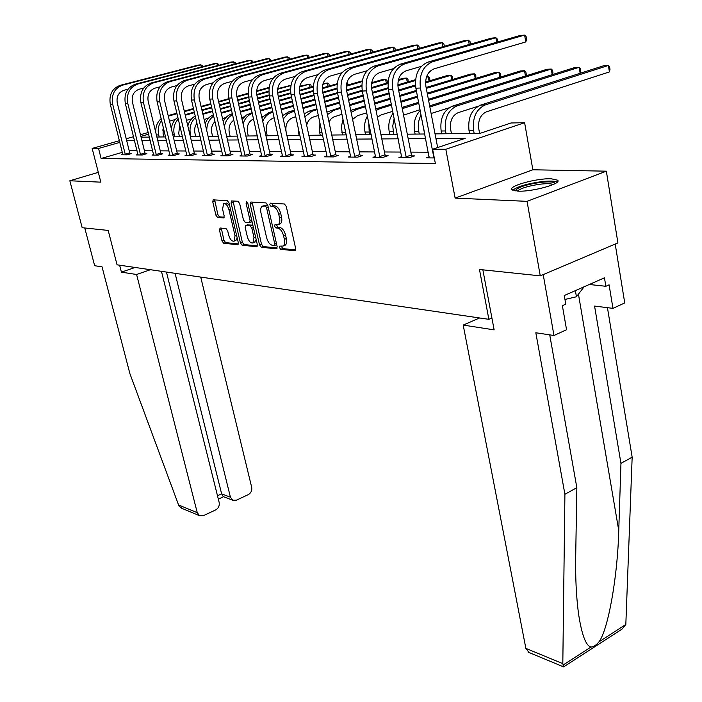 <?xml version="1.0" encoding="UTF-8"?>
<svg xmlns="http://www.w3.org/2000/svg" width="702" height="702" viewBox="0 0 702 702"><rect width="100%" height="100%" fill="white"/><g stroke="black" fill="none" stroke-linecap="round" stroke-linejoin="round"><path stroke-width="1.05" d="M279.44 247.595L280.721 249.289L294.849 250.79L295.682 248.605L286.276 206.432L284.407 203.992L270.305 203.159L269.752 204.73L271.033 206.414L272.841 206.528C275.491 207.134 277.457 209.714 278.738 214.259L279.528 217.76C280.203 221.297 279.729 223.596 278.106 224.649L274.921 224.754L274.622 226.255L275.895 227.939L277.702 228.089C280.361 228.755 282.327 231.344 283.59 235.863L284.371 239.329C285.038 242.795 284.573 245.042 282.976 246.069L279.747 246.13L279.44 247.595M281.353 246.227L282.695 248.587L295.726 249.956M271.692 203.238L273.034 205.739L274.842 205.853L272.841 206.528M276.544 224.824L277.887 227.246L279.694 227.404L277.702 228.089M518.006 191.137C532.283 191.979 562.241 183.652 557.599 180.186L551.149 178.773C536.74 178.115 507.774 186.144 511.96 189.707L518.006 191.137M220.095 228.018L219.445 230.08L222.025 240.979L223.701 243.252L237.609 244.726L238.294 242.664L229.001 202.922L227.29 200.623L213.145 199.859L212.785 201.922L215.935 215.224L217.602 217.488L223.789 217.892L224.157 215.847L222.595 209.205L223.587 203.659C225.79 203.29 227.571 205.282 228.931 209.635L235.038 235.758L234.064 241.146C231.844 241.497 230.054 239.496 228.694 235.144L227.676 230.835L225.991 228.545L220.095 228.018M122.376 152.334L101.114 158.494L98.543 148.455L92.164 148.438L119.454 140.681M540.259 275.86L527.053 201.342L606.344 171.174L617.918 242.918L540.259 275.86L479.466 269.471L488.873 319.331L117.058 264.821L108.196 230.431L82.169 227.702L69.84 180.765L100.825 182.16L92.164 148.438M606.344 171.174L532.853 169.779L455.124 198.104L527.053 201.342M455.124 198.104L445.814 149.272L432.607 149.236L465.207 138.329L435.924 138.531M101.114 158.494L435.372 163.531L432.607 149.236M259.521 244.866L261.293 247.236L276.386 248.833L277.167 246.692L267.795 205.3L265.97 202.904L250.912 202.018L250.184 204.221L259.521 244.866L261.477 244.173L263.25 246.542L277.22 248.008M256.599 246.735L242.12 245.209L240.4 242.883L231.107 203.045L231.493 200.947L237.917 201.246L239.654 203.571L243.454 219.945L245.2 222.28L249.658 222.56L250.061 220.472L246.104 203.299L246.384 201.807L247.841 203.404L257.336 244.638L256.599 246.735L257.099 246.56M98.306 172.35L69.84 180.765M488.873 319.331L491.909 318.006M428.308 152.202L410.845 152.115M400.86 152.062L384.45 151.983M374.736 151.939L359.292 151.86M349.824 151.808L335.293 151.737M326.061 151.693L312.364 151.623M303.361 151.579L290.435 151.509M281.651 151.465L269.454 151.404M260.863 151.36L249.35 151.307M240.953 151.263L230.072 151.211M221.867 151.167L211.565 151.114M203.536 151.079L193.796 151.027M185.933 150.991L176.702 150.939M169.015 150.904L160.267 150.86M152.738 150.825L144.445 150.781M137.057 150.746L129.203 150.702M429.212 156.853L426.263 157.853L434.292 157.932M401.772 156.643L398.973 157.573L409.31 157.678L414.628 155.897L411.802 155.879M375.658 156.432L372.981 157.309L382.836 157.415L388.092 155.677L385.398 155.651M350.754 156.239L348.21 157.064L357.599 157.16L362.802 155.467L360.24 155.44M417.988 48.71L417.269 44.963L413.364 45.323L325.202 69.831C315.988 73.649 312.144 81.581 313.68 93.629L326.992 156.063L324.561 156.827L333.529 156.915L338.671 155.256L336.223 155.239M394.033 50.693L393.339 47.157L389.601 47.499L302.369 71.56C293.26 75.298 289.47 83.055 291.014 94.831L304.291 155.844L301.974 156.599L310.538 156.686L315.619 155.063L313.285 155.045M282.573 155.686L280.361 156.379L288.566 156.458L293.585 154.879L291.348 154.861M261.785 155.519L259.679 156.169L267.532 156.248L272.499 154.703L270.349 154.686M241.874 155.353L239.856 155.967L247.385 156.046L252.29 154.528L250.237 154.51M222.78 155.195L220.849 155.783L228.062 155.853L232.915 154.37L230.949 154.352M204.449 155.037L202.597 155.598L209.529 155.668L214.329 154.212L212.434 154.194M186.846 154.888L185.065 155.414L191.725 155.484L196.472 154.063L194.656 154.045M169.919 154.738L168.217 155.247L174.623 155.309L179.308 153.913L177.553 153.905M153.633 154.607L152.001 155.081L158.161 155.151L162.794 153.773L161.109 153.764M137.952 154.466L136.381 154.931L142.322 154.984L146.893 153.641L145.279 153.633M122.85 154.335L121.341 154.773L127.062 154.835L131.581 153.519L130.019 153.501M162.803 129.826L163.891 129.809M435.029 133.871L480.045 133.362L511.065 122.973L524.613 122.701L445.814 149.272M532.853 169.779L524.613 122.701M126.211 138.759L133.564 136.671M140.47 134.714L148.236 132.502M155.3 130.502L155.756 130.37M119.875 142.374L98.543 148.455M425.666 138.61L408.204 138.733M398.218 138.803L381.809 138.926M372.095 138.996L356.651 139.101M347.192 139.171L332.66 139.277M323.429 139.338L309.731 139.444M300.728 139.505L287.82 139.593M279.027 139.663L266.839 139.751M258.257 139.812L246.753 139.891M238.364 139.952L227.483 140.031M219.287 140.084L208.994 140.163M200.974 140.216L191.234 140.286M183.389 140.347L174.166 140.409M166.479 140.47L157.748 140.532M150.219 140.584L141.936 140.646M134.565 140.698L126.711 140.751M141.084 137.197L149.368 137.101M156.888 137.022L165.619 136.916M173.306 136.829L182.52 136.723M190.365 136.636L200.105 136.53M208.117 136.434L218.41 136.32M226.606 136.232L237.478 136.109M245.867 136.012L257.371 135.881M265.953 135.784L278.141 135.644M295.77 116.707L293.032 117.515C287.469 119.91 285.161 124.666 286.1 131.783L286.934 135.547L299.842 135.398M308.836 135.293L322.534 135.144M331.756 135.038L346.288 134.872M355.756 134.766L371.191 134.591M380.905 134.477L397.323 134.293M407.3 134.179L424.771 133.985M163.899 129.826L162.776 130.151M148.648 134.179L140.883 136.39M284.503 245.524L284.959 245.367C286.556 244.34 287.021 242.093 286.355 238.627L284.371 239.329M279.694 227.404C282.353 228.062 284.31 230.651 285.582 235.161L286.355 238.627M279.589 224.131L280.098 223.956C281.721 222.903 282.195 220.612 281.52 217.076L279.528 217.76M274.842 205.853C277.501 206.458 279.466 209.038 280.739 213.575L281.52 217.076M252.123 202.088L261.477 244.173M274.236 245.498L274.78 243.998L266.558 207.731L265.286 206.055L262.364 206.142C260.749 207.204 260.293 209.494 260.986 213.022L266.593 237.636C267.839 242.05 269.761 244.612 272.358 245.305L274.236 245.498M276.202 244.796L276.676 244.533M267.901 205.747L265.286 206.055M262.881 205.967L267.278 205.388M257.397 245.928L244.05 244.533L242.12 245.209M233.011 200.956L242.33 242.208L244.05 244.533M251.29 221.955L251.992 221.437M247.367 236.837C248.754 241.286 250.614 243.331 252.931 242.953L253.975 237.469L251.816 228.115L250.061 225.763L245.603 225.474L245.209 227.545L247.367 236.837M254.51 242.401L256.177 239.628M252.983 225.737L252.018 225.096L250.061 225.763M247.411 224.903L252.018 225.096M235.635 240.602L237.215 238.066M229.703 205.914L226.965 203.027L223.991 203.527M214.663 199.877L217.857 214.584L219.524 216.848L224.219 217.208M221.297 228.124L223.938 240.321L225.605 242.594L238.364 243.936M479.598 133.362L478.773 128.852C477.878 120.323 480.458 114.637 486.504 111.793L609.415 71.92L608.397 65.461L485.257 104.931C476.149 109.179 472.271 117.725 473.622 130.563L474.148 133.424M609.415 71.92L609.985 69.322L609.582 66.743L608.397 65.461L603.623 65.76L480.642 105.098C471.542 109.328 467.672 117.839 469.024 130.633L469.55 133.477M434.169 157.932L434.099 156.941M437.662 147.552L425.895 86.346C424.903 77.483 427.615 71.648 434.047 68.849L525.798 41.936L524.613 35.1L432.686 61.697C423.016 65.883 418.927 74.649 420.419 87.996L433.766 157.055M525.798 41.936L526.579 39.268L526.114 36.539L524.613 35.1L519.919 35.53L428.123 62.048C418.471 66.207 414.391 74.939 415.891 88.233L429.185 157.88M515.207 190.9C517.111 187.495 525.544 184.661 540.514 182.388C549.333 181.432 554.211 181.827 555.15 183.573M553.22 184.521C551.123 183.555 546.84 183.441 540.364 184.17C528.711 185.828 521.033 188.145 517.321 191.102M557.248 182.09C554.624 180.905 549.306 180.774 541.295 181.686C526.895 183.74 517.383 186.6 512.75 190.251M564.961 299.456L576.43 296.762L584.108 286.785M575.386 290.628L576.43 296.762M529.001 652.509L525.868 648.385L562.811 663.644L563.724 666.847L621.954 629.15L625.824 624.499L632.16 457.177L620.954 463.364L594.568 306.072L612.96 308.362L609.09 284.837L605.852 286.284L604.457 277.817L564.276 295.524L565.777 304.159L562.372 305.677L566.558 329.721L553.975 335.512L543.216 274.605L615.206 244.068L624.736 302.939L612.96 308.362M549.736 334.872L576.851 487.697L575.701 555.861C575.333 576.798 576.237 595.849 578.422 613.021C581.616 634.397 585.793 645.735 590.935 647.042C593.418 647.007 596.095 645.278 598.955 641.856C607.985 630.238 617.681 576.877 618.752 530.484L620.954 463.364M576.851 487.697L564.908 494.278L535.828 332.757L553.975 335.512M562.811 663.644L564.908 494.278M632.16 457.177L607.441 307.669M479.606 317.971L463.197 325.079L525.868 648.385M482.853 269.822L494.138 329.87L463.197 325.079M589.303 284.494L605.852 286.284M119.621 265.189L121.411 272.148L136.6 274.5L197.253 512.679L199.561 515.698L203.448 515.654L215.681 509.915C218.506 508.239 219.665 505.756 219.164 502.457L161.451 271.323M136.6 274.5L150.421 269.708M182.476 508.599L179.194 506.203L178.571 504.966L129.914 373.692L102.044 266.839L94.656 265.716L84.758 227.975M223.359 496.639L221.63 493.848L230.431 497.209L232.783 500.254L236.425 500.184L248.289 494.62C251.026 492.988 252.158 490.549 251.685 487.293L200.719 277.079M230.431 497.209L175.088 273.324M121.411 272.148L135.074 267.462M217.488 495.761L221.63 493.848L166.453 272.06M451.456 133.678L450.623 129.282C449.719 120.963 452.263 115.409 458.257 112.627L477.887 106.344M580.159 73.262L579.176 67.287L574.622 67.576L452.597 106.09C443.594 110.223 439.777 118.533 441.146 131.011L441.681 133.792M580.3 73.219L580.826 71.051L580.422 68.533L579.176 67.287L457.002 105.932C447.981 110.082 444.155 118.427 445.524 130.949L446.051 133.74M424.64 133.985L423.534 127.588M420.217 110.504C415.128 115.988 413.25 122.947 414.575 131.379L415.11 134.091M421.06 114.874C418.462 119.919 417.699 125.404 418.752 131.327L419.287 134.047M431.116 113.496L449.078 107.818M552.193 74.649L551.254 69.033L552.535 70.253L552.948 72.71L552.456 74.57M429.65 105.862L546.884 69.305L551.254 69.033L429.861 106.958M406.493 157.652L406.107 156.792L411.416 155.019L398.157 87.847C397.156 79.203 399.824 73.508 406.186 70.77L421.288 66.392M496.674 42.243L495.875 37.741L404.826 63.812C395.261 67.892 391.233 76.448 392.743 89.452L406.107 156.792M497.858 41.901L497.411 39.136L495.875 37.741L491.391 38.154L400.482 64.136C390.935 68.208 386.916 76.72 388.434 89.68L401.746 157.608M411.416 155.019L412.188 156.713M380.151 157.388L379.773 156.555L385.021 154.817L371.762 89.268C370.753 80.835 373.385 75.289 379.668 72.613L393.489 68.638M469.234 44.489L468.462 40.26L378.308 65.812C368.857 69.814 364.891 78.159 366.409 90.848L379.773 156.555M470.498 44.121L470.042 41.62L468.462 40.26L464.189 40.655L374.184 66.128C364.742 70.112 360.784 78.422 362.311 91.058L375.631 157.345M385.021 154.817L385.758 156.441M393.12 113.189C389.303 118.489 388.004 124.666 389.233 131.73L389.759 134.38M394.173 118.489L392.751 125.93L393.743 134.336M403.545 115.163L420.059 109.688M525.438 75.991L524.526 70.709L525.851 71.894L526.272 74.298L525.816 75.877M428.387 99.307L520.349 70.963L524.526 70.709L428.58 100.325M418.822 103.343L402.264 108.67M418.629 102.316L402.018 107.432M367.409 116.067C364.733 120.928 363.943 126.263 365.022 132.064L365.558 134.652M368.769 122.692L369.357 134.608M377.404 117.146L381.098 114.909L392.743 111.32M499.815 77.299L498.929 72.306L500.289 73.464L500.307 77.141M427.211 93.199L494.928 72.56L498.929 72.306L427.395 94.147M417.62 97.13L400.991 102.211M391.505 105.107L379.843 108.67L376.061 110.539M417.436 96.183L400.798 101.246M391.312 104.142L375.728 108.898M343.015 119.173L341.409 126.606L342.409 134.916M345.077 129.036L346.051 134.872M352.579 119.419L357.634 115.611L366.751 112.82M475.245 78.554L474.385 73.842L475.781 74.974L475.851 78.37M426.114 87.487L470.551 74.079L474.385 73.842L426.289 88.373M416.497 91.339L399.842 96.367M390.338 99.236L374.736 103.957M365.505 106.739L356.379 109.503L351.149 112.513M416.321 90.444L399.657 95.472M390.154 98.333L374.552 103.045M365.321 105.826L350.719 110.425M355.045 157.134L354.677 156.318L359.872 154.624L346.621 90.628C345.603 82.397 348.201 76.974 354.413 74.359L367.058 70.762M443.032 46.639L442.286 42.664L353.053 67.725C343.708 71.639 339.794 79.782 341.33 92.173L354.677 156.318M444.331 46.271L443.91 43.98L442.286 42.664L438.206 43.041L349.113 68.024C339.786 71.92 335.889 80.037 337.416 92.374L350.737 157.09M359.872 154.624L360.574 156.186M331.09 156.888L330.73 156.098L335.863 154.44L322.639 91.927C321.621 83.889 324.184 78.589 330.317 76.027L341.892 72.762M419.322 48.333L418.918 46.244L417.269 44.963L328.957 69.551C319.726 73.377 315.874 81.335 317.409 93.436L330.73 156.098M326.992 156.063L326.974 156.853M335.863 154.44L336.539 155.949M308.204 156.66L307.853 155.879L312.934 154.264L299.745 93.164C298.727 85.311 301.246 80.125 307.309 77.615L317.909 74.658M395.393 50.316L395.015 48.412L393.339 47.157L305.958 71.288C296.832 75.035 293.041 82.818 294.577 94.638L307.853 155.879M304.291 155.844L304.273 156.616M312.934 154.264L313.583 155.712M319.875 122.683L319.726 132.687L320.252 135.17M329.01 122.025L330.747 119.27L333.055 117.243L341.979 114.215M451.676 79.774L450.842 75.316L452.263 76.413L452.386 79.563M425.57 81.994L447.156 75.544L450.842 75.316L425.552 82.88M415.54 85.881L398.754 90.9M389.241 93.743L373.613 98.42M364.373 101.185L349.71 105.572M340.733 108.257L333.924 110.302L327.43 114.584M415.461 85.012L398.587 90.049M389.075 92.901L373.438 97.569M364.198 100.333L349.535 104.712M340.558 107.397L326.904 112.083M286.328 156.441L285.986 155.677L291.005 154.098L277.869 94.34C276.842 86.662 279.326 81.599 285.319 79.142L295.024 76.448M371.086 52.606L370.419 49.263L283.977 72.955C274.956 76.623 271.218 84.24 272.762 95.788L285.986 155.677M372.464 52.229L372.113 50.483L370.419 49.263L366.83 49.596L280.537 73.219C271.534 76.878 267.804 84.459 269.349 95.972L282.564 156.406M291.005 154.098L291.637 155.493M298.043 127.141L299.034 135.407M306.66 125.21C307.774 120.902 310.108 118.129 313.662 116.909L318.348 115.505M429.036 80.958L428.229 76.729L429.677 77.808L429.852 80.712M426.535 76.834L428.229 76.729L426.386 77.273M415.47 80.511L397.867 85.732M388.241 88.584L372.56 93.226M363.311 95.972L348.622 100.325M339.636 102.992L325.842 107.081M317.102 109.67L312.408 111.065L304.835 116.734M415.558 79.651L397.823 84.898M388.127 87.768L372.402 92.427M363.145 95.165L348.455 99.517M339.461 102.176L325.675 106.256M316.927 108.854L309.047 111.179L304.212 113.838M265.391 156.23L265.058 155.484L270.024 153.94L256.932 95.472C255.905 87.961 258.354 83.003 264.277 80.598L273.157 78.159M349.096 54.449L348.446 51.281L262.934 74.544C254.027 78.141 250.342 85.591 251.886 96.894L265.058 155.484M350.491 54.063L350.166 52.474L348.446 51.281L345.007 51.597L259.652 74.798C250.754 78.378 247.078 85.802 248.622 97.069L261.793 156.195M270.024 153.94L270.621 155.282M407.274 82.099L406.493 78.089L407.967 79.142L408.195 81.827M398.42 79.668L403.088 78.299L406.493 78.089L398.218 80.519M387.925 83.538L371.595 88.338M362.311 91.067L347.604 95.393M338.601 98.034L324.789 102.097M316.032 104.668L303.053 108.485M294.533 110.986L287.609 113.908L283.283 118.971M387.96 82.739L371.507 87.566M362.162 90.312L347.446 94.63M338.443 97.271L324.631 101.325M315.865 103.896L302.887 107.704M294.357 110.205L288.557 111.908L282.555 115.654M245.331 156.028L245.007 155.3L249.912 153.782L236.89 96.56C235.863 89.207 238.276 84.354 244.129 81.994L252.246 79.774M328.001 56.221L327.369 53.22L242.795 76.07C233.985 79.598 230.361 86.89 231.897 97.947L245.007 155.3M329.413 55.835L329.106 54.379L327.369 53.22L324.07 53.519L239.645 76.307C230.853 79.826 227.237 87.092 228.773 98.113L241.883 155.993M249.912 153.782L250.491 155.089M267.225 135.767L266.4 132.081C265.453 125.105 267.734 120.454 273.236 118.103L274.192 117.822M282.494 115.382L282.967 115.242M386.346 83.213L385.591 79.396L387.083 80.423L387.364 82.915M371.691 82.687L382.309 79.598L385.591 79.396L371.569 83.477M361.784 86.328L346.639 90.742M337.627 93.366L323.797 97.402M315.031 99.956L302.027 103.747M293.497 106.23L281.265 109.793M272.946 112.215L271.99 112.495C267.822 113.812 264.733 116.76 262.723 121.323M361.784 85.574L346.507 90.023M337.478 92.646L323.648 96.674M314.873 99.228L301.869 103.01M293.331 105.493L281.098 109.056M272.788 111.478L268.892 112.61L261.872 117.541M226.105 155.835L225.781 155.116L230.633 153.641L217.673 97.596C216.646 90.4 219.033 85.644 224.807 83.327L232.222 81.318M307.739 57.933L307.134 55.081L223.482 77.536C214.786 80.993 211.205 88.136 212.741 98.964L225.781 155.116M309.17 57.546L308.88 56.213L307.134 55.081L303.966 55.37L220.463 77.764C211.785 81.213 208.213 88.329 209.749 99.122L222.788 155.8M230.633 153.641L231.195 154.896M248.297 135.986L247.473 132.371C246.516 125.939 248.543 121.446 253.545 118.901M261.635 116.506L263.18 116.049M362.127 81.616L346.297 86.197M336.942 88.9L322.859 92.971M314.084 95.507L301.061 99.272M292.515 101.737L280.273 105.282M271.946 107.687L260.416 111.021M362.258 80.862L346.358 85.451M336.907 88.18L322.718 92.278M313.934 94.814L300.912 98.578M292.365 101.044L280.116 104.58M271.788 106.985L260.258 110.319M252.141 112.662L246.174 115.128L242.102 119.489M252.308 113.391C247.824 115.119 244.752 118.612 243.103 123.859M207.643 155.642L207.336 154.949L212.127 153.501L199.236 98.596C198.218 91.541 200.561 86.881 206.274 84.609L213.039 82.792M288.268 59.573L287.68 56.862L204.958 78.931C196.358 82.327 192.831 89.329 194.366 99.93L207.336 154.949M289.707 59.187L289.443 57.968L287.68 56.862L284.635 57.143L202.053 79.15C193.48 82.538 189.961 89.514 191.497 100.088L204.466 155.616M212.127 153.501L212.662 154.712M230.107 136.188L229.282 132.643C228.352 127.202 229.861 123.043 233.827 120.156M241.663 117.55L244.199 116.822M346.963 82.432L347.613 82.854L347.999 84.977M337.039 84.459L322.288 88.689M313.294 91.269L300.149 95.042M291.593 97.499L279.335 101.018M270.998 103.405L259.45 106.722M251.325 109.056L240.444 112.171M337.127 83.749L322.297 87.996M313.232 90.593L300.008 94.384M291.453 96.841L279.185 100.351M270.849 102.746L259.301 106.055M251.176 108.38L240.286 111.504M232.362 113.777L231.844 113.917C228.08 115.075 225.202 117.611 223.201 121.525M232.564 114.654C228.132 117.058 225.412 121.086 224.412 126.746M346.797 85.328L346.551 84.126M189.917 155.467L189.61 154.782L194.349 153.361L181.537 99.552C180.519 92.638 182.836 88.075 188.478 85.846L194.638 84.196M269.55 61.162L268.98 58.582L187.162 80.282C178.677 83.608 175.193 90.47 176.728 100.86L189.61 154.782M270.998 60.776L270.753 59.661L268.98 58.582L266.049 58.854L184.38 80.493C175.904 83.81 172.438 90.655 173.964 101.009L186.864 155.44M194.349 153.361L194.875 154.545M212.601 136.39L211.793 132.915C210.916 128.361 211.986 124.596 214.987 121.621M222.516 118.533L225.956 117.541M328.097 86.337L327.404 83.029L328.94 83.994L329.361 85.977M323.069 83.617L327.404 83.029L322.85 84.328M313.189 87.083L299.438 90.997M290.76 93.471L278.448 96.981M270.103 99.351L258.538 102.65M250.403 104.967L239.505 108.073M231.572 110.328L221.297 113.259M313.241 86.407L299.403 90.347M290.672 92.831L278.308 96.349M269.963 98.728L258.397 102.018M250.263 104.326L239.364 107.432M231.423 109.688L221.148 112.618M213.408 114.856C209.565 116.4 206.8 119.34 205.124 123.666M213.68 116.032C209.029 119.358 206.721 124.245 206.765 130.677M172.876 155.291L172.578 154.624L177.255 153.229L164.531 100.465C163.522 93.699 165.795 89.215 171.376 87.03L176.974 85.539M251.527 62.697L250.983 60.232L170.068 81.572C161.679 84.845 158.248 91.576 159.775 101.755L172.578 154.624M252.983 62.311L252.755 61.293L250.983 60.232L248.157 60.495L167.392 81.774C159.021 85.039 155.598 91.743 157.125 101.895L169.937 155.265M177.255 153.229L177.764 154.379M195.753 136.574L194.945 133.169C194.173 129.44 194.84 126.141 196.972 123.28M195.604 117.48C190.839 121.841 189.128 127.501 190.461 134.468L190.979 136.636M204.133 119.463L208.424 118.234M310.056 87.32L309.38 84.161L310.933 85.109L311.328 86.951M299.815 86.241L309.38 84.161L299.666 86.908M290.479 89.505L277.65 93.138M269.252 95.507L257.678 98.789M249.535 101.088L238.619 104.177M230.677 106.423L220.384 109.336M212.636 111.53L202.922 114.277M290.496 88.873L277.58 92.524M269.138 94.91L257.537 98.183M249.394 100.491L238.487 103.571M230.537 105.818L220.244 108.722M212.495 110.916L202.773 113.663M195.261 116.041C191.514 118.085 189.04 121.402 187.838 125.991M156.485 155.133L156.195 154.466L160.819 153.106L148.175 101.351C147.166 94.709 149.412 90.312 154.923 88.162L160.012 86.82M234.178 64.18L233.643 61.829L153.624 82.818C145.34 86.03 141.962 92.629 143.48 102.624L156.195 154.466M235.635 63.794L235.424 62.864L233.643 61.829L230.923 62.074L151.053 83.011C142.778 86.214 139.408 92.796 140.926 102.755L153.659 155.098M160.819 153.106L161.311 154.212M179.528 136.758L178.72 133.415L179.747 125.167M178.273 118.998C174.359 123.298 173.034 128.536 174.289 134.696L174.798 136.811M186.486 120.332L191.558 118.892M290.874 85.556L277.615 89.286M268.822 91.76L256.862 95.121M248.701 97.411L237.776 100.483M229.826 102.72L219.524 105.616M211.767 107.792L202.036 110.53M194.463 112.653L185.275 115.242M290.918 85.311L277.702 88.663M268.813 91.155L256.757 94.542M248.578 96.841L237.645 99.903M229.694 102.141L219.393 105.037M211.635 107.213L201.904 109.942M194.322 112.074L185.135 114.654M177.869 117.313C174.14 119.91 171.964 123.71 171.341 128.712M140.707 154.966L140.418 154.326L144.989 152.983L132.432 102.202C131.432 95.691 133.652 91.374 139.093 89.259L143.691 88.048M217.453 65.611L216.936 63.364L137.803 84.012C129.616 87.171 126.281 93.647 127.79 103.448L140.418 154.326M218.919 65.225L218.726 64.373L216.936 63.364L214.312 63.601L135.319 84.205C127.15 87.355 123.824 93.814 125.333 103.58L137.978 154.94M144.989 152.983L145.463 154.063M163.882 136.943L163.083 133.652L163.303 127.378M161.653 120.577C158.52 124.719 157.538 129.501 158.696 134.907L159.205 136.995M169.515 121.148L175.316 119.515M269.015 88.022L256.599 91.488M248.148 93.849L236.978 96.964M229.019 99.193L218.708 102.071M210.942 104.238L201.202 106.958M193.62 109.082L184.415 111.644M177.009 113.715L168.313 116.146M269.103 87.425L256.634 90.9M248.113 93.278L236.855 96.42M228.896 98.64L218.576 101.518M210.811 103.685L201.07 106.406M193.489 108.52L184.284 111.091M176.878 113.154L168.182 115.584M161.188 118.647C157.134 122.227 155.361 126.965 155.87 132.871M125.5 154.817L125.219 154.186L129.738 152.869L117.278 103.019C116.278 96.63 118.462 92.392 123.842 90.321L127.992 89.224M201.316 66.988L200.816 64.838L122.56 85.17C114.47 88.268 111.179 94.63 112.689 104.247L125.219 154.186M202.79 66.611L202.615 65.839L200.816 64.838L198.289 65.075L120.174 85.346C112.101 88.443 108.81 94.788 110.319 104.37L122.876 154.791M129.738 152.869L130.203 153.913M282.695 248.587L280.721 249.289M273.034 205.739L271.033 206.414M277.887 227.246L275.895 227.939M285.582 235.161L283.59 235.863M280.739 213.575L278.738 214.259M295.428 250.579L294.849 250.79M252.158 203.562L250.184 204.221M276.921 248.64L276.386 248.833M263.25 246.542L261.293 247.236M276.421 243.41L274.78 243.998M268.217 207.169L266.558 207.731M265.4 205.274L263.408 205.94M242.33 242.208L240.4 242.883M233.055 202.404L231.107 203.045M251.649 219.928L250.061 220.472M247.639 202.79L246.104 203.299M255.554 236.925L253.975 237.469M253.404 227.571L251.816 228.115M247.876 224.745L245.919 225.412M236.556 235.231L235.038 235.758M230.458 209.135L228.931 209.635M219.524 216.848L217.602 217.488M217.857 214.584L215.935 215.224M214.715 201.298L212.785 201.922M238.075 244.559L237.609 244.726M225.605 242.594L223.701 243.252M223.938 240.321L222.025 240.979M221.367 229.431L219.445 230.08M473.622 130.563L469.024 130.633M485.257 104.931L480.642 105.098M420.419 87.996L415.891 88.233M432.686 61.697L428.123 62.048M562.96 665.119L590.935 647.042M598.955 641.856L625.824 624.499M578.457 294.199L618.752 530.484M178.571 504.966L197.253 512.679M445.524 130.949L441.146 131.011M457.002 105.932L452.597 106.09M418.752 131.327L414.575 131.379M392.743 89.452L388.434 89.68M404.826 63.812L400.482 64.136M366.409 90.848L362.311 91.058M378.308 65.812L374.184 66.128M393.217 131.678L389.233 131.73M404.378 107.801L402.106 107.88M368.831 132.011L365.022 132.064M379.843 108.67L376.009 108.81M345.516 132.336L341.874 132.38M356.379 109.503L352.711 109.635M341.33 92.173L337.416 92.374M353.053 67.725L349.113 68.024M317.409 93.436L313.68 93.629M328.957 69.551L325.202 69.831M294.577 94.638L291.014 94.831M305.958 71.288L302.369 71.56M321.999 132.66L319.726 132.687M333.924 110.302L330.414 110.425M272.762 95.788L269.349 95.972M283.977 72.955L280.537 73.219M299.306 132.968L298.508 132.976M312.408 111.065L309.047 111.179M251.886 96.894L248.622 97.069M262.934 74.544L259.652 74.798M291.786 111.793L288.557 111.908M231.897 97.947L228.773 98.113M242.795 76.07L239.645 76.307M271.99 112.495L268.892 112.61M212.741 98.964L209.749 99.122M223.482 77.536L220.463 77.764M252.264 113.197L250.009 113.276M194.366 99.93L191.497 100.088M204.958 78.931L202.053 79.15M232.397 113.9L231.844 113.917M176.728 100.86L173.964 101.009M187.162 80.282L184.38 80.493M159.775 101.755L157.125 101.895M170.068 81.572L167.392 81.774M190.461 134.468L189.856 134.477M143.48 102.624L140.926 102.755M153.624 82.818L151.053 83.011M174.289 134.696L172.789 134.714M127.79 103.448L125.333 103.58M137.803 84.012L135.319 84.205M158.696 134.907L156.379 134.942M112.689 104.247L110.319 104.37M122.56 85.17L120.174 85.346M284.959 245.367L282.976 246.069M280.098 223.956L278.106 224.649M276.456 244.752L274.482 245.454M251.614 221.893L249.658 222.56M254.879 242.278L252.931 242.953M247.552 224.807L245.753 225.421M235.986 240.479L234.064 241.146M528.422 652.263L563.557 666.856M232.783 500.254L223.087 496.542M223.569 496.726L218.34 499.157M181.73 508.292L199.561 515.698"/></g></svg>
